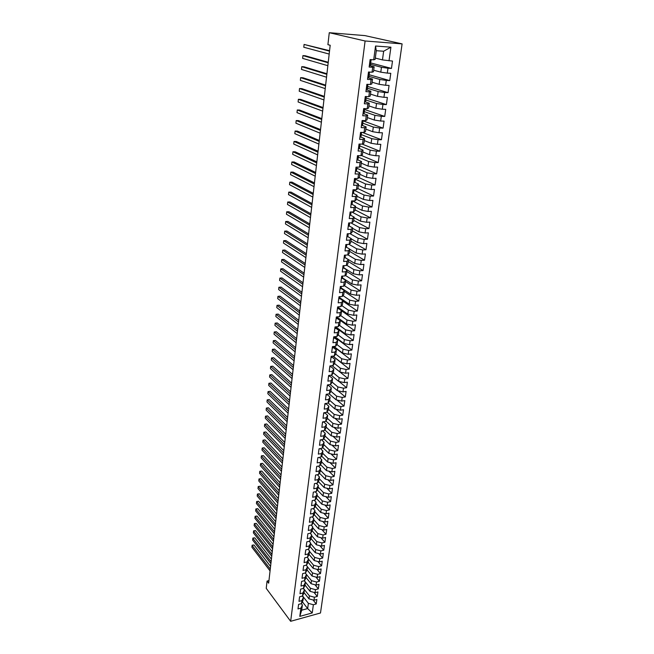 <?xml version="1.0" encoding="UTF-8"?>
<svg xmlns="http://www.w3.org/2000/svg" width="654" height="654" viewBox="0 0 654 654"><rect width="100%" height="100%" fill="white"/><g stroke="black" fill="none" stroke-linecap="round" stroke-linejoin="round"><path stroke-width="0.98" d="M268.949 580.589L267.061 581.063L268.655 583.188L330.188 45.257L327.907 44.676L329.273 32.7L364.94 35.61L402.104 43.883L320.493 612.986L290.654 621.3L365.104 40.989L402.104 43.883M302.369 601.77L307.658 608.572L312.236 612.937L313.372 604.737L316.225 603.961L316.855 599.473L314.002 600.241L314.419 597.233L317.28 596.464L317.918 591.935L315.048 592.696L315.473 589.655L318.343 588.902L318.98 584.341L316.111 585.085L316.536 582.027L319.414 581.283L320.059 576.681L317.174 577.417L317.607 574.335L320.493 573.599L321.139 568.964L318.253 569.691L318.678 566.585L321.58 565.857L322.234 561.189L319.332 561.9L319.765 558.769L322.675 558.058L323.338 553.341L320.427 554.052L320.861 550.889L323.779 550.194L324.449 545.444L321.523 546.131L321.964 542.951L324.891 542.264L325.569 537.474L322.635 538.152L323.084 534.947L326.019 534.269L326.698 529.438L323.755 530.108L324.204 526.871L327.147 526.208L327.834 521.344L324.883 521.998L325.332 518.736L328.292 518.082L328.978 513.177L326.019 513.823L326.477 510.537L329.444 509.891L330.139 504.945L327.163 505.575L327.629 502.264L330.605 501.634L331.3 496.648L328.324 497.269L328.782 493.925L331.774 493.304L332.477 488.276L329.485 488.881L329.959 485.513L332.951 484.908L333.663 479.84L330.662 480.437L331.137 477.036L334.137 476.447L334.856 471.33L331.848 471.91L332.322 468.485L335.339 467.912L336.066 462.754L333.041 463.318L333.524 459.86L336.548 459.304L337.276 454.105L334.243 454.653L334.734 451.17L337.766 450.622L338.502 445.374L335.461 445.914L335.952 442.398L339.001 441.867L339.745 436.578L336.687 437.101L337.178 433.553L340.235 433.038L340.987 427.7L337.922 428.215L338.42 424.634L341.494 424.135L342.246 418.756L339.173 419.247L339.671 415.642L342.753 415.151L343.513 409.723L340.432 410.205L340.93 406.567L344.029 406.093L344.797 400.624L341.699 401.082L342.206 397.411L345.312 396.953L346.08 391.435L342.974 391.885L343.489 388.182L346.604 387.74L347.388 382.173L344.266 382.606L344.789 378.87L347.912 378.445L348.696 372.829L345.565 373.238L346.089 369.477L349.228 369.069L350.021 363.403L346.882 363.796L347.413 359.994L350.552 359.61L351.362 353.888L348.206 354.272L348.737 350.438L351.893 350.062L352.71 344.298L349.547 344.658L350.078 340.791L353.25 340.432L354.067 334.611L350.896 334.954L351.435 331.055L354.615 330.72L355.441 324.85L352.253 325.177L352.8 321.237L355.989 320.918L356.822 314.991L353.626 315.302L354.182 311.329L357.378 311.026L358.22 305.05L355.008 305.336L355.572 301.322L358.784 301.044L359.635 295.011L356.405 295.281L356.97 291.234L360.199 290.973L361.057 284.891L357.82 285.136L358.392 281.057L361.629 280.811L362.488 274.672L359.242 274.901L359.814 270.781L363.068 270.56L363.935 264.355L360.681 264.568L361.261 260.406L364.523 260.21L365.398 253.948L362.128 254.136L362.717 249.942L365.987 249.763L366.878 243.443L363.591 243.615L364.188 239.38L367.466 239.217L368.365 232.849L365.071 232.988L365.668 228.712L368.962 228.573L369.87 222.147L366.567 222.27L367.164 217.954L370.475 217.831L371.39 211.34L368.071 211.446L368.676 207.081L371.995 206.991L372.919 200.435L369.592 200.516L370.197 196.118L373.532 196.045L374.464 189.431L371.12 189.488L371.742 185.041L375.085 185L376.025 178.313L372.674 178.346L373.295 173.866L376.655 173.841L377.603 167.097L374.235 167.105L374.865 162.576L378.241 162.576L379.197 155.766L375.813 155.75L376.451 151.18L379.835 151.205L380.8 144.33L377.407 144.289L378.053 139.678L381.446 139.727L382.427 132.787L379.018 132.713L379.663 128.053L383.081 128.135L384.062 121.121L380.644 121.031L381.298 116.322L384.724 116.428L385.713 109.349L382.288 109.226L382.942 104.468L386.383 104.599L387.389 97.454L383.939 97.307L384.609 92.508L388.059 92.664L389.073 85.445L385.615 85.265L386.293 80.417L389.751 80.605L390.781 73.313L387.307 73.109L387.986 68.212L391.468 68.425L392.498 61.059L382.467 59.906L383.645 51.241L376.287 50.71L375.126 59.416L373.704 59.808L375.535 46.017L390.912 47.178L389.016 60.83M312.236 612.937L299.802 616.379L300.897 608.138L302.385 604.966L301.363 603.65M373.704 59.808L370.131 59.571L369.15 67.051L372.715 67.272L372.052 72.218L368.496 72.005L367.523 79.412L371.071 79.6L370.426 84.497L366.878 84.317L365.921 91.65L369.453 91.805L368.807 96.661L365.284 96.506L364.327 103.765L367.85 103.896L367.213 108.695L363.698 108.572L362.749 115.758L366.256 115.864L365.627 120.614L362.128 120.524L361.196 127.628L364.687 127.71L364.065 132.419L360.575 132.353L359.651 139.392L363.125 139.441L362.512 144.109L359.038 144.06L358.122 151.033L361.588 151.066L360.975 155.677L357.509 155.66L356.61 162.568L360.06 162.568L359.455 167.138L356.005 167.146L355.106 173.98L358.547 173.964L357.942 178.485L354.509 178.517L353.626 185.295L357.051 185.245L356.455 189.725L353.029 189.783L352.154 196.494L355.563 196.421L354.975 200.86L351.566 200.942L350.691 207.588L354.092 207.49L353.512 211.888L350.119 211.994L349.252 218.575L352.637 218.452L352.056 222.81L348.68 222.94L347.822 229.456L351.198 229.317L350.626 233.633L347.258 233.78L346.407 240.239L349.767 240.075L349.203 244.351L345.843 244.522L345.001 250.915L348.353 250.727L347.789 254.962L344.445 255.158L343.62 261.494L346.955 261.289L346.391 265.483L343.064 265.696L342.238 271.974L345.565 271.753L345.01 275.906L341.69 276.143L340.873 282.364L344.184 282.111L343.636 286.231L340.333 286.485L339.524 292.649L342.827 292.379L342.279 296.466L338.985 296.736L338.183 302.843L341.47 302.557L340.938 306.603L337.652 306.898L336.859 312.947L340.137 312.637L339.598 316.65L336.336 316.961L335.543 322.953L338.805 322.626L338.281 326.599L335.02 326.935L334.243 332.878L337.489 332.534L336.974 336.467L333.728 336.818L332.951 342.704L336.189 342.344L335.674 346.244L332.436 346.612L331.676 352.449L334.897 352.065L334.382 355.931L331.161 356.316L330.409 362.103L333.622 361.703L333.107 365.537L329.902 365.938L329.15 371.668L332.346 371.259L331.848 375.053L328.651 375.478L327.899 381.159L331.096 380.726L330.597 384.487L327.409 384.928L326.665 390.561L329.845 390.111L329.354 393.839L326.174 394.297L325.447 399.88L328.61 399.414L328.12 403.109L324.956 403.583L324.229 409.118L327.384 408.636L326.902 412.298L323.746 412.788L323.027 418.274L326.174 417.775L325.692 421.405L322.553 421.912L321.842 427.348L324.973 426.833L324.49 430.438L321.367 430.961L320.656 436.349L323.779 435.826L323.305 439.39L320.182 439.929L319.487 445.276L322.594 444.728L322.128 448.268L319.021 448.824L318.326 454.121L321.425 453.565L320.959 457.072L317.86 457.636L317.174 462.893L320.256 462.321L319.798 465.803L316.716 466.376L316.029 471.591L319.103 471.003L318.645 474.452L315.571 475.049L314.893 480.208L317.967 479.611L317.509 483.036L314.443 483.641L313.773 488.767L316.83 488.146L316.381 491.546L313.323 492.16L312.661 497.244L315.702 496.615L315.261 499.983L312.22 500.612L311.557 505.648L314.59 505.011L314.149 508.354L311.116 509L310.462 513.995L313.487 513.341L313.045 516.652L310.029 517.306L309.375 522.26L312.391 521.598L311.95 524.884L308.941 525.554L308.296 530.468L311.304 529.789L310.871 533.043L307.87 533.729L307.233 538.602L310.225 537.907L309.792 541.144L306.808 541.839L306.17 546.67L309.154 545.967L308.729 549.172L305.745 549.883L305.116 554.674L308.091 553.963L307.666 557.134L304.699 557.854L304.077 562.612L307.037 561.884L306.62 565.04L303.66 565.767L303.039 570.484L305.998 569.748L305.582 572.879L302.63 573.623L302.017 578.299L304.96 577.547L304.543 580.654L301.608 581.406L300.995 586.049L303.93 585.289L303.521 588.371L300.595 589.131L299.99 593.734L302.916 592.965L302.508 596.023L299.589 596.791L298.984 601.361L301.903 600.585L301.502 603.609L298.592 604.394L297.995 608.931L300.897 608.138M370.532 64.354L381.462 67.28L380.791 72.169L373.687 70.215M387.986 68.212L381.462 67.28M387.307 73.109L380.791 72.169M375.535 46.017L376.287 50.71M368.946 76.346L379.802 79.469L379.14 84.317L372.085 82.224M386.293 80.417L379.802 79.469M385.615 85.265L379.14 84.317M372.715 67.272L374.137 66.822L369.346 65.531M374.137 66.822L373.483 71.736L372.052 72.218M367.385 88.225L378.151 91.544L377.497 96.334L370.499 94.127M384.609 92.508L378.151 91.544M383.939 97.307L377.497 96.334M371.071 79.6L372.51 79.077L367.752 77.695M372.51 79.077L371.856 83.941L370.426 84.497M365.831 99.988L376.524 103.495L375.878 108.245L368.93 105.907M382.942 104.468L376.524 103.495M382.288 109.226L375.878 108.245M369.453 91.805L370.892 91.208L366.338 89.786M370.892 91.208L370.246 96.024L368.807 96.661M364.303 111.638L374.914 115.333L374.268 120.034L367.376 117.581M381.298 116.322L374.914 115.333M380.644 121.031L374.268 120.034M367.85 103.896L369.289 103.218L364.948 101.779M369.289 103.218L368.652 107.984L367.213 108.695M362.782 123.181L373.311 127.048L372.674 131.707L365.831 129.132M379.663 128.053L373.311 127.048M379.018 132.713L372.674 131.707M366.256 115.864L367.703 115.104L363.534 113.641M367.703 115.104L367.074 119.829L365.627 120.614M361.278 134.61L371.734 138.656L371.104 143.267L364.303 140.585M378.053 139.678L371.734 138.656M377.407 144.289L371.104 143.267M364.687 127.71L366.134 126.884L362.095 125.38M366.134 126.884L365.512 131.56L364.065 132.419M359.782 145.924L370.164 150.15L369.543 154.72L362.798 151.916M376.451 151.18L370.164 150.15M375.813 155.75L369.543 154.72M363.125 139.441L364.58 138.542L360.656 137.005M364.58 138.542L363.959 143.177L362.512 144.109M358.31 157.14L368.611 161.538L367.998 166.059L361.294 163.148M374.865 162.576L368.611 161.538M374.235 167.105L367.998 166.059M361.588 151.066L363.035 150.093L359.209 148.515M363.035 150.093L362.43 154.679L360.975 155.677M356.847 168.242L367.074 172.811L366.461 177.291L359.814 174.275M373.295 173.866L367.074 172.811M372.674 178.346L366.461 177.291M360.06 162.568L361.515 161.53L357.763 159.903M361.515 161.53L360.91 166.067L359.455 167.138M355.392 179.245L365.553 183.978L364.948 188.417L358.343 185.286M371.742 185.041L365.553 183.978M371.12 189.488L364.948 188.417M358.547 173.964L360.002 172.852L356.316 171.185M360.002 172.852L359.406 177.348L357.942 178.485M353.961 190.15L364.041 195.039L363.444 199.437L356.888 196.208M370.197 196.118L364.041 195.039M369.592 200.516L363.444 199.437M357.051 185.245L358.506 184.068L354.877 182.36M358.506 184.068L357.91 188.524L356.455 189.725M351.37 202.429L352.367 202.184L352.539 200.925L362.545 205.994L361.956 210.351L355.449 207.016M368.676 207.081L362.545 205.994M368.071 211.446L361.956 210.351M355.563 196.421L357.027 195.178L353.446 193.421M357.027 195.178L356.438 199.593L354.975 200.86M351.697 211.945L361.065 216.85L360.477 221.166L354.018 217.733M367.164 217.954L361.065 216.85M366.567 222.27L360.477 221.166M354.092 207.49L355.555 206.182L352.024 204.383M355.555 206.182L354.975 210.555L353.512 211.888M350.855 222.859L359.602 227.6L359.021 231.876L352.604 228.344M365.668 228.712L359.602 227.6M365.071 232.988L359.021 231.876M352.637 218.452L354.108 217.087L350.609 215.231M354.108 217.087L353.528 221.42L352.056 222.81M349.964 233.658L358.147 238.252L357.575 242.487L351.198 238.865M364.188 239.38L358.147 238.252M363.591 243.615L357.575 242.487M351.198 229.317L352.669 227.886L349.211 225.99M352.669 227.886L352.097 232.178L350.626 233.633M349.04 244.359L356.708 248.806L356.136 253.008L349.816 249.28M362.717 249.942L356.708 248.806M362.128 254.136L356.136 253.008M349.767 240.075L351.239 238.587L347.814 236.634M351.239 238.587L350.675 242.838L349.203 244.351M347.903 254.839L355.286 259.27L354.721 263.423L345.075 257.57M361.261 260.406L355.286 259.27M360.681 264.568L354.721 263.423M348.353 250.727L349.825 249.182L346.432 247.187M349.825 249.182L349.261 253.392L347.789 254.962M346.669 265.181L353.871 269.628L353.307 273.748L343.734 267.756M359.814 270.781L353.871 269.628M359.242 274.901L353.307 273.748M346.955 261.289L348.427 259.679L345.059 257.635M348.427 259.679L347.871 263.856L346.391 265.483M345.443 275.416L352.473 279.896L351.917 283.975L342.402 277.844M358.392 281.057L352.473 279.896M357.82 285.136L351.917 283.975M345.565 271.753L347.037 270.086L343.702 267.993L344.012 265.638L343.702 267.976L342.696 268.483M347.037 270.086L346.489 274.222L345.01 275.906M344.208 285.561L351.084 290.065L350.536 294.112L341.086 287.85M356.97 291.234L351.084 290.065M356.405 295.281L350.536 294.112M344.184 282.111L345.664 280.394L342.344 278.252L342.639 276.078L342.344 278.252L341.347 278.784M345.664 280.394L345.116 284.49L343.636 286.231M342.982 295.616L349.71 300.145L349.162 304.151L339.778 297.758M355.572 301.322L349.71 300.145M355.008 305.336L349.162 304.151M342.827 292.379L344.298 290.605L341.012 288.422M344.298 290.605L343.759 294.668L342.279 296.466M341.756 305.573L348.345 310.135L347.805 314.108L338.486 307.584M354.182 311.329L348.345 310.135M353.626 315.302L347.805 314.108M341.47 302.557L342.949 300.734L339.679 298.494M342.949 300.734L342.418 304.756L340.938 306.603M340.538 315.449L346.996 320.035L346.465 323.975L337.202 317.321M352.8 321.237L346.996 320.035M352.253 325.177L346.465 323.975M340.137 312.637L341.617 310.756L338.363 308.484M341.617 310.756L341.086 314.746L339.598 316.65M339.32 325.226L345.664 329.853L345.132 333.753L335.935 326.975M351.435 331.055L345.664 329.853M350.896 334.954L345.132 333.753M338.805 322.626L340.293 320.697L337.063 318.375M340.293 320.697L339.761 324.654L338.281 326.599M338.11 334.922L344.339 339.573L343.808 343.44L334.864 336.696M350.078 340.791L344.339 339.573M349.547 344.658L343.808 343.44M337.489 332.534L338.976 330.548L335.772 328.185M338.976 330.548L338.453 334.464L336.974 336.467M336.908 344.535L343.023 349.211L342.5 353.046L333.949 346.44M348.737 350.438L343.023 349.211M348.206 354.272L342.5 353.046M336.189 342.344L337.677 340.309L334.488 337.897M337.677 340.309L337.162 344.192L335.674 346.244M335.715 354.059L341.715 358.768L341.2 362.561L333.017 356.095M347.413 359.994L341.715 358.768M346.882 363.796L341.2 362.561M334.897 352.065L336.385 349.988L333.221 347.536M336.385 349.988L335.87 353.83L334.382 355.931M334.521 363.501L340.423 368.235L339.916 372.003L332.077 365.668M346.089 369.477L340.423 368.235M345.565 373.238L339.916 372.003M333.622 361.703L335.11 359.577L331.962 357.084M335.11 359.577L334.595 363.387L333.107 365.537M332.346 371.259L333.842 369.085L333.336 372.862L339.148 377.62L338.641 381.356L331.128 375.151M344.789 378.87L339.148 377.62M344.266 382.606L338.641 381.356M333.842 369.085L330.72 366.551M331.848 375.053L333.336 372.862M332.101 382.099L337.881 386.931L337.374 390.626L330.172 384.544M343.489 388.182L337.881 386.931M342.974 391.885L337.374 390.626M331.096 380.726L332.584 378.502L329.485 375.927M332.584 378.502L332.085 382.247L330.597 384.487M330.883 391.247L336.622 396.152L336.123 399.823L329.207 393.863M342.206 397.411L336.622 396.152M341.699 401.082L336.123 399.823M329.845 390.111L331.341 387.847L328.259 385.231M331.341 387.847L330.842 391.558L329.354 393.839M329.673 400.33L335.371 405.3L334.881 408.938L328.169 403.036M340.93 406.567L335.371 405.3M340.432 410.205L334.881 408.938M328.61 399.414L330.106 397.101L327.041 394.452M330.106 397.101L329.616 400.788L328.12 403.109M328.471 409.322L334.137 414.366L333.646 417.971L327.049 412.061M339.671 415.642L334.137 414.366M339.173 419.247L333.646 417.971M327.384 408.636L328.88 406.281L325.839 403.592M328.88 406.281L328.39 409.927L326.902 412.298M327.286 418.249L332.911 423.351L332.428 426.931L325.945 421.004M338.42 424.634L332.911 423.351M337.922 428.215L332.428 426.931M326.174 417.775L327.662 415.38L324.646 412.658M327.662 415.38L327.18 419.001L325.692 421.405M326.101 427.095L331.701 432.269L331.21 435.809L324.842 429.874M337.178 433.553L331.701 432.269M336.687 437.101L331.21 435.809M324.973 426.833L326.46 424.405L323.575 421.748M326.46 424.405L325.986 427.986L324.49 430.438M324.932 435.866L330.491 441.107L330.017 444.622L323.738 438.662M335.952 442.398L330.491 441.107M335.461 445.914L330.017 444.622M323.779 435.826L325.267 433.349L322.52 430.765M325.267 433.349L324.793 436.905L323.305 439.39M323.771 444.573L329.297 449.87L328.823 453.353L322.651 447.385M334.734 451.17L329.297 449.87M334.243 454.653L328.823 453.353M322.594 444.728L324.09 442.21L321.466 439.709M324.09 442.21L323.616 445.742L322.128 448.268M322.626 453.197L328.112 458.56L327.638 462.01L321.564 456.034M333.524 459.86L328.112 458.56M333.041 463.318L327.638 462.01M321.425 453.565L322.913 451.007L320.411 448.57M322.913 451.007L322.447 454.505L320.959 457.072M321.482 461.757L326.935 467.169L326.469 470.602L320.485 464.61M332.322 468.485L326.935 467.169M331.848 471.91L326.469 470.602M320.256 462.321L321.752 459.721L319.365 457.359M321.752 459.721L321.294 463.196L319.798 465.803M320.354 470.242L325.774 475.72L325.308 479.112L319.405 473.112M331.137 477.036L325.774 475.72M330.662 480.437L325.308 479.112M319.103 471.003L320.599 468.37L318.326 466.073M320.599 468.37L320.141 471.812L318.645 474.452M319.226 478.654L324.613 484.189L324.155 487.557L318.343 481.54M329.959 485.513L324.613 484.189M329.485 488.881L324.155 487.557M317.967 479.611L319.454 476.946L317.28 474.714M319.454 476.946L319.005 480.355L317.509 483.036M318.114 487.001L323.468 492.593L323.019 495.936L317.28 489.903M328.782 493.925L323.468 492.593M328.324 497.269L323.019 495.936M316.83 488.146L318.326 485.448L316.25 483.281M318.326 485.448L317.877 488.824L316.381 491.546M317.01 495.282L322.332 500.931L321.882 504.242L316.225 498.201M327.629 502.264L322.332 500.931M327.163 505.575L321.882 504.242M315.702 496.615L317.198 493.876L315.22 491.783M317.198 493.876L316.757 497.228L315.261 499.983M315.915 503.49L321.204 509.196L320.762 512.483L315.179 506.425M326.477 510.537L321.204 509.196M326.019 513.823L320.762 512.483M314.59 505.011L316.086 502.239L314.198 500.204M316.086 502.239L315.645 505.558L314.149 508.354M314.836 511.632L320.092 517.396L319.642 520.649L314.141 514.584M325.332 518.736L320.092 517.396M324.883 521.998L319.642 520.649M313.487 513.341L314.983 510.529L313.176 508.559M314.983 510.529L314.541 513.831L313.045 516.652M313.757 519.717L318.98 525.522L318.539 528.759L313.103 522.677M324.204 526.871L318.98 525.522M323.755 530.108L318.539 528.759M312.391 521.598L313.879 518.753L312.162 516.84M313.879 518.753L313.446 522.023L311.95 524.884M312.686 527.729L317.885 533.59L317.443 536.795L312.072 530.713M323.084 534.947L317.885 533.59M322.635 538.152L317.443 536.795M311.304 529.789L312.792 526.911L311.149 525.056M312.792 526.911L312.359 530.157L310.871 533.043M311.623 535.683L316.789 541.594L316.356 544.774L311.059 538.675M321.964 542.951L316.789 541.594M321.523 546.131L316.356 544.774M310.225 537.907L311.713 535.005L310.143 533.206M311.713 535.005L311.288 538.217L309.792 541.144M310.576 543.572L315.71 549.532L315.277 552.687L310.045 546.572M320.861 550.889L315.71 549.532M320.427 554.052L315.277 552.687M309.154 545.967L310.65 543.024L309.146 541.291M310.65 543.024L310.217 546.221L308.729 549.172M309.53 551.396L314.631 557.404L314.206 560.535L309.031 554.412M319.765 558.769L314.631 557.404M319.332 561.9L314.206 560.535M308.091 553.963L309.587 550.987L308.157 549.311M309.587 550.987L309.162 554.159L307.666 557.134M308.492 559.154L313.568 565.211L313.143 568.318L308.034 562.187M318.678 566.585L313.568 565.211M318.253 569.691L313.143 568.318M307.037 561.884L308.533 558.884L307.167 557.257M308.533 558.884L308.116 562.023L306.62 565.04M307.47 566.855L312.514 572.961L312.097 576.043L307.045 569.896M317.607 574.335L312.514 572.961M317.174 577.417L312.097 576.043M305.998 569.748L307.486 566.724L306.186 565.146M307.486 566.724L307.069 569.838L305.582 572.879M304.96 577.547L306.448 574.49L311.468 580.646L311.051 583.703L306.047 577.539M316.536 582.027L311.468 580.646M316.111 585.085L311.051 583.703M304.543 580.654L306.039 577.58L306.448 574.49L305.214 572.969M304.331 580.711L310.429 588.273L310.012 591.306L305.034 585.101M315.473 589.655L310.429 588.273M315.048 592.696L310.012 591.306M303.93 585.289L305.426 582.199L304.241 580.736M305.426 582.199L305.017 585.265L303.521 588.371M303.464 588.379L309.391 595.843L308.982 598.851L304.036 592.598M314.419 597.233L309.391 595.843M314.002 600.241L308.982 598.851M302.916 592.965L304.404 589.851L303.276 588.428M304.404 589.851L303.996 592.892L302.508 596.023M302.549 595.933L308.369 603.348L307.658 608.572L301.69 610.198L302.385 604.966M313.372 604.737L308.369 603.348M301.903 600.585L303.391 597.437L302.32 596.072M303.391 597.437L302.99 600.454L301.502 603.609M267.061 581.063L266.235 588.347L290.654 621.3M329.273 32.7L365.104 40.989M375.306 58.075L382.467 59.906M299.802 616.379L301.69 610.198M383.645 51.241L390.912 47.178M316.225 603.961L313.053 599.98M317.28 596.464L314.01 592.41M318.343 588.902L314.975 584.774M319.414 581.283L315.939 577.09M320.493 573.599L316.912 569.332M321.58 565.857L317.885 561.516M322.675 558.058L318.866 553.636M323.779 550.194L319.855 545.698M324.891 542.264L320.844 537.686M326.019 534.269L321.833 529.609M327.147 526.208L322.831 521.475M328.292 518.082L323.828 513.267M329.444 509.891L324.834 504.986M330.605 501.634L325.839 496.639M331.774 493.304L326.845 488.227M332.951 484.908L327.85 479.742M334.137 476.447L328.864 471.182M335.339 467.912L329.878 462.55M336.548 459.304L330.891 453.851M337.766 450.622L331.905 445.072M339.001 441.867L332.919 436.21M340.235 433.038L333.932 427.283M341.494 424.135L334.938 418.266M342.753 415.151L335.952 409.183M344.029 406.093L336.957 400.011M345.312 396.953L337.963 390.757M346.604 387.74L338.96 381.429M347.912 378.445L339.949 372.012M349.228 369.069L332.853 356.119M350.552 359.61L333.581 346.481M351.893 350.062L334.611 337.006M353.25 340.432L335.845 327.597M354.615 330.72L337.096 318.114M355.989 320.918L341.609 310.822M357.378 311.026L342.9 301.126M358.784 301.044L344.2 291.349M360.199 290.973L345.516 281.473M361.629 280.811L346.849 271.516M363.068 270.56L348.19 261.477M364.523 260.21L349.538 251.34M365.987 249.763L350.904 241.113M367.466 239.217L352.277 230.788M368.962 228.573L353.667 220.373M370.475 217.831L355.065 209.869M371.995 206.991L356.479 199.257M373.532 196.045L357.885 188.548M375.085 185L359.062 177.618M376.655 173.841L360.207 166.582M378.241 162.576L361.319 155.439M379.835 151.205L362.185 144.101M381.446 139.727L362.283 132.386M383.081 128.135L363.084 120.859M384.724 116.428L364.58 109.496M386.383 104.599L366.011 97.994M388.059 92.664L366.91 86.222M389.751 80.605L369.158 74.736M391.468 68.425L370.72 62.931M270.568 566.438L254.005 544.986L252.084 545.42L270.266 569.086M254.005 544.986L252.125 545.199L251.896 547.202L270.061 570.909M271.402 559.129L254.758 537.833L252.82 538.258L271.108 561.753M254.758 537.833L252.869 538.054L252.64 540.057L270.895 563.593M272.252 551.763L255.51 530.623L253.572 531.048L271.95 554.363M255.51 530.623L253.613 530.852L253.384 532.855L271.737 556.219M273.094 544.341L256.27 523.372L254.324 523.789L272.8 546.916M256.27 523.372L254.365 523.592L254.136 525.603L272.587 548.788M273.952 536.86L257.038 516.055L255.085 516.464L273.658 539.419M257.038 516.055L255.125 516.292L254.897 518.303L273.446 541.299M274.819 529.323L257.807 508.689L255.853 509.098L274.525 531.857M257.807 508.689L255.886 508.926L255.657 510.946L274.312 533.754M275.686 521.729L258.583 501.275L256.621 501.667L275.399 524.238M258.583 501.275L256.662 501.512L256.425 503.531L275.179 526.151M276.56 514.077L259.368 493.803L257.398 494.187L276.274 516.562M259.368 493.803L257.431 494.048L257.202 496.067L276.053 518.483M277.443 506.368L260.161 486.265L258.183 486.65L277.157 508.828M260.161 486.265L258.216 486.519L257.987 488.538L276.936 510.766M278.326 498.601L260.954 478.679L258.968 479.055L278.048 501.029M260.954 478.679L259 478.941L258.771 480.96L277.827 502.983M279.225 490.77L261.755 471.044L259.761 471.403L278.947 493.173M261.755 471.044L259.793 471.297L259.564 473.324L278.727 495.143M280.125 482.881L262.556 463.343L260.562 463.694L279.855 485.26M262.556 463.343L260.594 463.604L260.366 465.632L279.626 487.238M281.04 474.927L263.374 455.585L261.371 455.928L280.77 477.273M263.374 455.585L261.396 455.846L261.167 457.882L280.541 479.276M281.956 466.915L264.191 447.761L262.18 448.104L281.686 469.229M264.191 447.761L262.213 448.039L261.976 450.066L281.457 471.248M282.88 458.838L265.017 439.889L262.998 440.224L282.618 461.127M265.017 439.889L263.031 440.167L262.794 442.194L282.381 463.155M283.811 450.696L265.851 431.951L263.824 432.278L283.55 452.952M265.851 431.951L263.848 432.229L263.619 434.264L283.313 455.004M315.555 475.188L316.07 474.951M284.752 442.488L266.685 423.947L264.657 424.266L284.49 444.72M266.685 423.947L264.682 424.233L264.445 426.277L284.261 446.78M316.683 466.621L317.37 466.253M285.692 434.215L267.527 415.895L265.491 416.197L285.446 436.414M267.527 415.895L265.491 416.197L265.287 418.225L285.201 438.499M317.819 457.98L318.621 457.498M286.648 425.877L268.385 407.769L266.341 408.071L286.403 428.043M268.385 407.769L266.358 408.063L266.129 410.107L286.158 430.144M318.956 449.265L319.855 448.677M287.613 417.473L269.235 399.586L267.192 399.872L287.368 419.606M267.192 399.872L266.971 401.932L287.122 421.724M320.117 440.477L321.057 439.774M288.577 408.995L270.102 391.337L268.042 391.615L288.34 411.104M268.042 391.615L267.829 393.692L288.095 413.238M321.277 431.615L322.25 430.814M289.558 400.452L270.977 383.023L268.908 383.293L289.321 402.529M268.908 383.293L268.696 385.386L289.076 404.679M322.455 422.68L323.428 421.895M290.539 391.844L271.851 374.644L269.783 374.906L290.311 393.888M269.783 374.906L269.562 377.015L290.057 396.054M323.632 413.663L324.613 412.895M291.537 383.162L272.734 366.199L270.658 366.453L291.308 385.173M270.658 366.453L270.437 368.57L291.055 387.356M324.825 404.573L325.806 403.812M292.534 374.407L273.625 357.689L271.541 357.934L292.313 376.385M271.541 357.934L271.32 360.068L292.06 378.584M326.035 395.4L327.016 394.656M293.548 365.586L274.525 349.113L272.432 349.342L293.327 367.523M272.432 349.342L272.211 351.5L293.074 369.747M327.245 386.146L328.316 384.805L328.234 385.427M294.562 356.683L275.432 340.464L273.331 340.685L294.349 358.588M273.331 340.685L273.11 342.859L294.087 360.828M328.471 376.81L329.559 375.355L329.461 376.107M295.592 347.715L276.348 331.75L274.239 331.962L295.379 349.579M274.239 331.962L274.01 334.145L295.118 351.844M329.706 367.401L330.818 365.823L330.695 366.706M296.622 338.666L277.263 322.962L275.154 323.166L296.417 340.497M275.154 323.166L274.925 325.365L296.156 342.778M330.957 357.901L331.946 357.223L332.085 356.209L331.946 357.223M297.668 329.542L278.195 314.1L276.07 314.296L297.464 331.341M276.07 314.296L275.841 316.52L297.202 333.638M332.216 348.32L333.205 347.658L333.36 346.506L333.205 347.658M298.723 320.346L279.127 305.173L277.002 305.353L298.518 322.103M277.002 305.353L276.765 307.593L298.257 324.417M333.483 338.649L334.48 338.012L334.652 336.72L334.48 338.012M299.785 311.067L280.076 296.172L277.934 296.344L299.589 312.784M277.934 296.344L277.697 298.6L299.319 315.122M334.766 328.897L335.755 328.275L335.952 326.837L335.755 328.275M300.848 301.715L281.024 287.098L278.882 287.253L300.66 303.391M278.882 287.253L278.645 289.534L300.39 305.745M335.052 326.935L335.527 326.886M336.058 319.054L337.055 318.449L337.268 316.871L337.055 318.449M301.927 292.281L281.98 277.942L279.83 278.097L301.747 293.916M279.83 278.097L279.593 280.394L301.469 296.287M336.32 317.051L337.08 316.888M337.358 309.121L338.363 308.533L338.592 306.808M303.023 282.765L282.945 268.72L280.787 268.859L302.835 284.351M280.787 268.859L280.55 271.173L302.565 286.754M337.627 307.102L338.535 306.816M338.674 299.099L339.679 298.535L339.925 296.663L339.679 298.535M304.118 273.168L283.918 259.417L281.751 259.54L303.938 274.713M281.751 259.54L281.514 261.878L303.66 277.132M338.944 297.063L339.925 296.663M340.006 288.986L341.004 288.439L341.274 286.411L341.004 288.439M305.222 263.488L284.907 250.041L282.732 250.155L305.05 264.993M282.732 250.155L282.487 252.509L304.772 267.429M340.276 286.934L341.257 286.509M306.342 253.719L285.896 240.582L283.713 240.68L306.178 255.183M283.713 240.68L283.468 243.059L305.892 257.643M341.617 276.707L342.606 276.307M307.47 243.877L286.893 231.042L284.703 231.132L307.306 245.291M284.703 231.132L284.457 233.527L307.02 247.768M342.974 266.391L343.963 266.006M344.061 258.093L345.067 257.602L345.402 255.101L345.067 257.602M308.606 233.936L287.899 221.428L285.7 221.502L308.451 235.309M285.7 221.502L285.455 223.921L308.165 237.811M344.339 255.976L345.328 255.616M345.443 247.596L346.448 247.13L346.8 244.473L346.448 247.13M309.751 223.913L288.921 211.732L286.714 211.79L309.604 225.238M286.714 211.79L286.46 214.226L309.309 227.764M345.721 245.471L346.71 245.127M346.833 237.01L347.838 236.56L348.214 233.74L347.838 236.56M310.912 213.801L289.943 201.947L287.727 202.004L310.764 215.084M287.727 202.004L287.474 204.457L310.47 217.627M347.111 234.86L348.108 234.541M348.23 226.325L349.244 225.892L349.645 222.9L349.244 225.892M312.072 203.607L290.973 192.088L288.749 192.121L311.933 204.833M288.749 192.121L288.496 194.598L311.639 207.408M348.517 224.15L349.514 223.856M349.105 222.924L348.656 223.12M349.653 215.534L350.667 215.125L351.084 211.961L350.667 215.125M313.25 193.314L292.019 182.139L289.787 182.164L313.119 194.491M289.787 182.164L289.526 184.657L312.825 197.091M349.939 213.343L350.936 213.065M350.936 211.97L350.078 212.305M351.084 204.645L352.097 204.261L352.539 200.917M314.443 182.932L293.066 172.1L290.826 172.116L314.312 184.06M290.826 172.116L290.564 174.634L314.01 186.676M352.522 200.917L351.509 201.383M352.522 193.649L353.544 193.282L353.986 189.897M315.637 172.452L294.128 161.979L291.88 161.979L315.514 173.531M291.88 161.979L291.619 164.522L315.212 176.171M352.817 191.418L353.814 191.189L353.978 189.987M353.994 189.864L352.956 190.355M353.986 182.548L354.999 182.213L355.433 178.82M316.847 161.881L295.199 151.777L292.943 151.761L316.732 162.911M292.943 151.761L292.673 154.319L316.422 165.576M354.28 180.291L355.277 180.095L355.433 178.951M355.457 178.755L354.419 179.229M355.457 171.348L356.471 171.029L356.88 167.628M318.065 151.213L296.278 141.477L294.014 141.452L317.958 152.194M294.014 141.452L293.744 144.035L317.648 154.884M356.029 169.182L356.757 168.887L356.904 167.8M356.929 167.538L355.89 167.988M356.937 160.034L357.959 159.739L358.335 156.331M319.299 140.455L297.366 131.094L295.093 131.045L319.193 141.37M295.093 131.045L294.823 133.653L318.882 144.084M357.517 157.851L358.245 157.581L358.384 156.551M358.425 156.216L358.498 155.668L357.386 156.641M358.441 148.605L359.463 148.335L359.782 144.918M320.542 129.59L298.461 120.614L296.18 120.557L320.444 130.457M296.18 120.557L295.91 123.189L320.133 133.195M359.021 146.406L359.749 146.161L359.88 145.188M359.929 144.779L360.027 144.076L359.929 144.779L358.891 145.188M359.953 137.07L360.975 136.825L361.221 133.391M321.793 118.627L299.573 110.044L297.284 109.97L321.703 119.437M297.284 109.97L297.006 112.627L321.384 122.2M360.264 134.724L361.27 134.626L361.392 133.718M361.449 133.236L361.564 132.37L361.449 133.236L360.411 133.62M361.482 125.429L362.512 125.208L362.635 121.742M323.06 107.567L300.685 99.383L298.387 99.294L322.978 108.319M298.387 99.294L298.11 101.967L322.659 111.106M361.793 123.058L362.798 122.985L362.913 122.143M362.986 121.579L363.125 120.549L362.986 121.579L361.94 121.938M363.027 113.665L364.057 113.469L364.458 110.42L364.008 109.978M324.335 96.4L301.813 88.625L299.507 88.519L324.261 97.094M299.507 88.519L299.23 91.217L323.934 99.915M363.338 111.27L364.352 111.229L364.458 110.444M364.54 109.807L364.695 108.605L364.54 109.807L363.493 110.142M364.589 101.787L365.619 101.615L366.011 98.615L365.308 98.084M325.627 85.134L302.949 77.769L300.636 77.646L325.553 85.764M300.636 77.646L300.349 80.368L325.226 88.609M364.907 99.367L365.913 99.351L366.011 98.64M366.101 97.92L366.281 96.547L366.101 97.92L365.055 98.223M366.166 89.786L367.196 89.647L367.589 86.688L366.641 86.124M326.926 73.755L304.094 66.814L301.772 66.675L326.861 74.335M301.772 66.675L301.486 69.43L326.534 77.205M366.485 87.35L367.491 87.358L367.581 86.712M367.687 85.911L367.891 84.374L367.687 85.911L366.632 86.189M367.752 77.671L368.782 77.556L369.175 74.646L368.218 74.123M328.243 62.277L305.255 55.762L302.925 55.606L328.185 62.792M302.925 55.606L302.638 58.386L327.85 65.686M368.079 75.21L369.093 75.251L369.167 74.67M369.281 73.788L369.51 72.071L369.281 73.788L368.227 74.041M369.363 65.433L370.393 65.351L370.777 62.49L369.812 62.007M329.567 50.685L304.085 44.439L329.518 51.135M304.085 44.439L303.791 47.243L329.183 54.061M369.69 62.947L370.704 63.013L370.769 62.506M370.892 61.541L371.145 59.637L370.892 61.541L369.886 61.729M338.584 306.816L338.363 308.533M352.367 202.184L352.097 204.261M353.814 191.189L353.544 193.282M355.277 180.095L354.999 182.213M356.757 168.887L356.471 171.029M358.245 157.581L357.959 159.739M359.749 146.161L359.463 148.335M361.27 134.626L360.975 136.825M362.798 122.985L362.512 125.208M364.352 111.229L364.057 113.469M365.913 99.351L365.619 101.615M367.491 87.358L367.196 89.647M369.093 75.251L368.782 77.556M370.704 63.013L370.393 65.351"/></g></svg>
